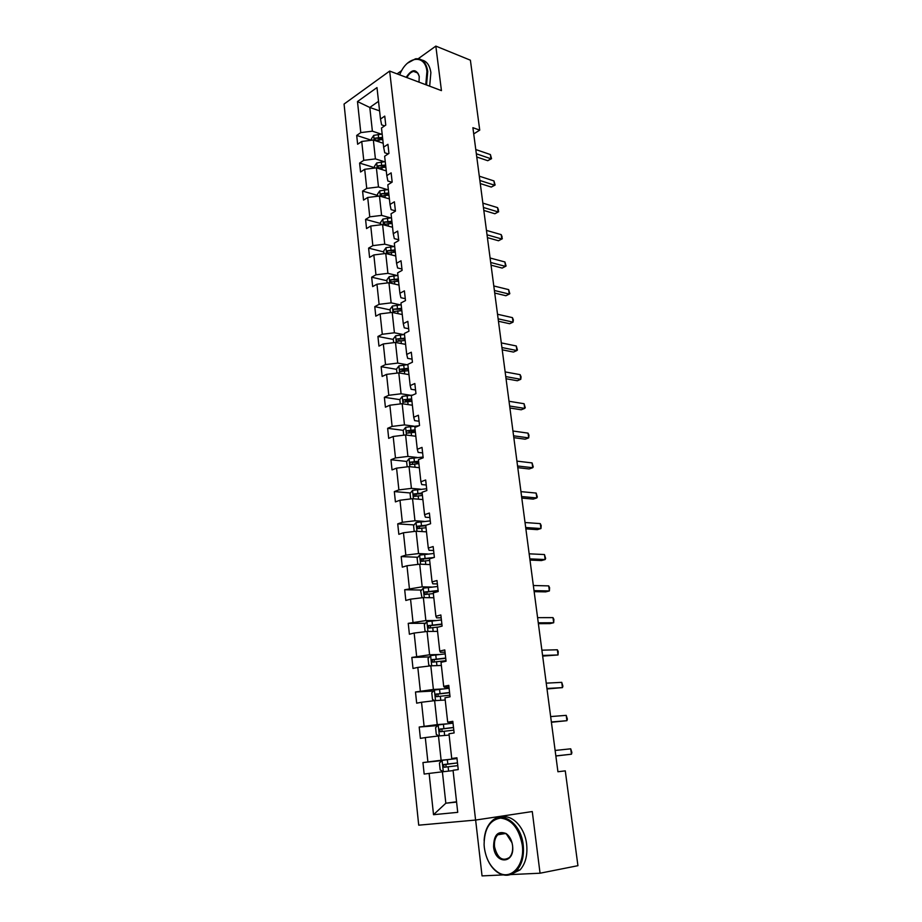 <?xml version="1.0" encoding="UTF-8"?>
<svg xmlns="http://www.w3.org/2000/svg" width="922" height="922" viewBox="0 0 922 922"><rect width="100%" height="100%" fill="white"/><g stroke="black" fill="none" stroke-linecap="round" stroke-linejoin="round"><path stroke-width="1.38" d="M475.637 820.05L482.045 875.9L503.262 874.92M344.067 104.048L418.715 825.178L475.591 820.061L389.66 71.075L344.067 104.048M501.003 817.33C511.71 813.711 524.779 827.069 526.635 844.218C527.718 855.074 525.54 863.626 520.1 869.872L510.558 874.586L540.05 873.215L577.933 865.689L565.278 770.861L557.937 771.749L565.278 770.861M389.66 71.075L441.442 90.621L435.829 46.1L418.219 58.72M401.773 70.51L397.071 73.875M435.829 46.1L470.393 60.195L479.74 130.14L472.894 127.685L557.937 771.76M451.941 770.734L442.399 771.806L445.833 803.223L433.524 814.691L429.122 773.42L424.166 774.065L422.944 762.563L441.868 760.604M456.551 801.771L445.833 803.223L456.586 802.082M442.399 771.806L429.122 773.42M447.977 735.168L438.48 735.987L441.131 760.27L422.944 762.563M427.889 761.872L425.296 737.577L420.397 738.372L419.199 727.032L437.627 725.591M445.222 700.017L434.619 700.662L437.235 724.611L419.199 727.032M424.085 726.202L421.527 702.253L416.675 703.175L415.488 691.996L433.49 691.027M441.373 665.454L430.816 665.834L433.398 689.449L415.488 691.996M420.34 691.027L417.816 667.413L413.01 668.462L411.846 657.444L429.445 656.925M437.57 631.363L427.059 631.478L429.606 654.77L411.846 657.444M416.64 656.349L414.151 633.045L409.391 634.232L408.239 623.353L425.491 623.272M433.824 597.744L423.359 597.606L425.872 620.575L408.239 623.353M412.987 622.143L410.544 599.162L405.818 600.464L404.689 589.746L421.608 590.057M430.125 564.575L419.706 564.183L422.184 586.841L404.689 589.746M409.391 588.397L406.971 565.739L402.303 567.157L401.185 556.577L417.816 557.268M426.483 531.844L416.11 531.222L418.553 553.569L405.841 555.125L401.185 556.577M405.841 555.125L403.456 532.766L398.834 534.311L397.728 523.869L414.082 524.918M422.887 499.563L412.549 498.698L414.958 520.757L402.338 522.29L397.728 523.869M402.338 522.29L399.987 500.231L395.411 501.891L394.328 491.587L410.417 492.982M419.337 467.696L409.045 466.613L411.419 488.372L398.892 489.905L394.328 491.587M398.892 489.905L396.564 468.146L392.034 469.909L390.963 459.744L406.809 461.461M415.834 436.256L405.588 434.954L407.927 456.425L395.48 457.946L390.963 459.744M395.48 457.946L393.187 436.475L388.692 438.342L387.643 428.315L403.271 430.344M412.376 405.231L402.176 403.709L404.481 424.904L392.115 426.413L387.643 428.315M392.115 426.413L389.856 405.219L385.408 407.19L384.359 397.301L399.86 399.641M408.965 374.609L398.8 372.88L401.082 393.786L388.796 395.296L384.359 397.301M388.796 395.296L386.572 374.378L382.157 376.453L381.132 366.691L396.552 369.33M405.599 344.379L395.48 342.454L397.728 363.084L385.523 364.582L381.132 366.691M385.523 364.582L383.322 343.941L378.954 346.107L377.939 336.472L393.302 339.423M402.269 314.529L392.196 312.408L394.42 332.784L382.296 334.26L377.939 336.472M382.296 334.26L380.118 313.895L375.784 316.165L374.781 306.646L390.087 309.884M398.984 285.071L388.957 282.754L391.147 302.865L379.103 304.341L374.781 306.646M379.103 304.341L376.96 284.23L372.661 286.592L371.67 277.199L386.906 280.726M395.745 255.982L385.753 253.481L387.92 273.338L375.957 274.802L371.67 277.199M375.957 274.802L373.836 254.945L369.584 257.399L368.604 248.122L383.771 251.937M392.553 227.261L382.595 224.576L384.739 244.18L372.845 245.644L368.604 248.122M372.845 245.644L370.748 226.028L366.541 228.575L365.573 219.413L380.682 223.493M389.384 198.898L379.472 196.04L381.593 215.391L369.768 216.843L365.573 219.413M369.768 216.843L367.705 197.481L363.533 200.109L362.577 191.073L377.617 195.418M386.272 170.893L376.395 167.862L378.481 186.97L366.737 188.411L362.577 191.073M366.737 188.411L364.697 169.291L360.56 172.011L359.615 163.079L374.597 167.677M383.183 143.233L373.352 140.029L375.415 158.895L363.752 160.336L359.615 163.079M363.752 160.336L361.735 141.458L357.632 144.247L356.699 135.43L371.52 140.248M379.576 110.871L369.803 107.471L372.384 131.178L360.79 132.607L356.699 135.43M360.79 132.607L357.482 101.558L376.983 87.578L380.498 119.042L384.751 116.114L385.765 125.104L381.489 128.02L383.621 147.163L387.932 144.305L388.946 153.421L384.635 156.244L386.802 175.629L391.135 172.863L392.173 182.095L387.816 184.838L390.006 204.465L394.386 201.791L395.446 211.138L391.043 213.789L393.268 233.681L397.682 231.099L398.753 240.573L394.316 243.131L396.564 263.277L401.024 260.788L402.107 270.377L397.624 272.843L399.906 293.265L404.401 290.856L405.496 300.584L400.978 302.958L403.283 323.634L407.835 321.34L408.942 331.194L404.378 333.464L406.717 354.417L411.304 352.227L412.434 362.208L407.824 364.374L410.186 385.615L414.831 383.517L415.96 393.636L411.316 395.699L413.713 417.228L418.392 415.246L419.545 425.503L414.854 427.451L417.286 449.279L422.011 447.401L423.175 457.796L418.438 459.64L420.905 481.757L425.676 479.993L426.863 490.539L422.069 492.267L424.569 514.683L429.387 513.035L430.597 523.731L425.757 525.333L428.292 548.071L433.156 546.55L434.377 557.384L429.491 558.87L432.061 581.92L436.982 580.514L438.215 591.509L433.282 592.869L435.887 616.253L440.854 614.974L442.111 626.119L437.12 627.352L439.759 651.059L444.784 649.918L446.052 661.224L441.016 662.319L443.701 686.371L448.772 685.357L450.051 696.825L444.969 697.793L447.689 722.18L452.806 721.315L454.12 732.944L448.979 733.774L451.734 758.518L456.909 757.792L458.234 769.593L453.048 770.273L457.727 812.34L433.524 814.691M451.734 758.518L456.955 758.218M450.662 759.279L441.131 760.27M438.48 735.987L425.296 737.577M447.689 722.18L452.933 722.375M446.721 723.874L437.235 724.611M434.619 700.662L421.527 702.253M443.701 686.371L444.346 687.27L448.956 687.028M442.848 688.953L433.398 689.449M430.816 665.834L417.816 667.413M439.759 651.059L440.439 652.303L445.038 652.188M439.01 654.505L429.606 654.77M427.059 631.478L414.151 633.045M435.887 616.253L436.602 617.832L441.177 617.821M435.242 620.541L425.872 620.575M423.359 597.606L410.544 599.162M432.061 581.92L432.81 583.822L437.362 583.926M431.508 587.037L422.184 586.841M419.706 564.183L406.971 565.739M428.292 548.071L429.064 550.296L433.605 550.503M427.843 553.984L418.553 553.569M416.11 531.222L403.456 532.766M424.569 514.683L425.376 517.207L429.894 517.53M424.212 521.379L414.958 520.757M412.549 498.698L399.987 500.231M420.905 481.757L421.746 484.58L426.241 485.007M420.639 489.202L411.419 488.372M409.045 466.613L396.564 468.146M417.286 449.279L418.15 452.391L422.633 452.909M417.101 457.45L407.927 456.425M405.588 434.954L393.187 436.475M413.713 417.228L414.612 420.628L419.072 421.239M413.621 426.125L404.481 424.904M402.176 403.709L389.856 405.219M410.186 385.615L411.108 389.291L415.557 389.994M410.186 395.204L401.082 393.786M398.8 372.88L386.572 374.378M406.717 354.417L407.662 358.358L412.088 359.154M406.786 364.686L397.728 363.084M395.48 342.454L383.322 343.941M403.283 323.634L404.262 327.84L408.665 328.728M403.444 334.559L394.42 332.784M392.196 312.408L380.118 313.895M399.906 293.265L400.897 297.714L405.288 298.682M400.136 304.813L391.147 302.865M388.957 282.754L376.96 284.23M396.564 263.277L397.589 267.968L401.946 269.028M396.875 275.459L387.92 273.338M385.753 253.481L373.836 254.945M393.268 233.681L394.305 238.614L398.661 239.755M393.648 246.462L384.739 244.18M382.595 224.576L370.748 226.028M390.006 204.465L391.078 209.64L395.411 210.861M390.467 217.846L381.593 215.391M379.472 196.04L367.705 197.481M386.802 175.629L387.885 181.023L391.942 182.245M387.321 189.575L378.481 186.97M376.395 167.862L364.697 169.291M383.621 147.163L384.739 152.775L388.231 153.893M384.22 161.661L375.415 158.895M373.352 140.029L361.735 141.458M380.498 119.042L381.627 124.873L384.624 125.888M540.05 873.215L532.271 811.544L475.591 820.061M473.724 133.909L479.74 130.14M381.155 134.082L372.384 131.178M378.516 101.328L369.803 107.471L357.482 101.558M398.454 340.414L400.171 340.737M401.854 370.241L405.3 370.84M405.403 400.471L410.924 401.312M409.195 431.116L415.349 431.911M413.909 462.233L418.784 462.763M419.856 493.8L422.264 494.008M476.766 156.994L487.75 160.705L490.965 158.768L476.351 153.79M490.4 154.562L491.553 158.676L490.965 158.768L490.4 154.562L475.787 149.548M491.553 158.676L487.75 160.705M382.134 142.887L383.149 142.864M371.612 140.236L371.451 138.784L373.721 135.361L382.169 134.07M382.538 137.401L375.196 138.139L375.173 140.328L382.768 139.51M375.196 138.139L382.676 138.657M425.78 84.709L426.932 71.478C425.296 53.856 407.259 56.035 400.01 74.014L399.652 74.843M407.489 63.192L415.511 58.801C422.161 58.155 426.229 62.35 427.739 71.374L426.54 84.997M406.176 77.31C411.927 68.85 416.283 68.551 419.222 76.422L419.014 82.15M421.861 60.034C426.782 61.152 429.79 65.335 430.874 72.596L429.675 86.184M414.462 71.743L415.084 71.397M419.303 76.987L419.28 76.86C418.496 72.896 416.606 71.075 413.598 71.42C411.005 72.008 408.78 74.071 406.936 77.598M522.244 844.932C519.028 828.405 511.802 819.451 500.577 818.091C489.778 819.865 484.292 828.774 484.096 844.794L484.327 847.514C485.952 858.981 490.527 867.268 498.041 872.35C510.915 881.006 525.24 865.182 522.244 844.932M484.108 840.461C484.615 832.347 487.047 826.043 491.403 821.571C502.006 810.012 521.034 823.358 523.2 844.817C524.284 855.708 522.106 864.283 516.654 870.541C511.191 875.9 505.106 876.684 498.387 872.904C493.477 869.803 489.674 864.871 486.966 858.105M512.563 845.589L512.597 845.981C514.868 864.098 495.137 864.698 493.604 846.88C493.743 834.894 497.926 830.457 506.143 833.569C509.624 836.127 511.756 840.138 512.563 845.589M512.044 842.835L506.466 834.11C503.274 832.117 500.369 832.336 497.742 834.779C495.114 837.637 494.054 841.636 494.526 846.765C497.419 858.163 502.398 861.736 509.451 857.495C511.848 854.832 512.909 851.144 512.644 846.419M498.387 834.664L498.929 833.799M480.27 183.547L491.288 187.074L494.538 185.195L479.866 180.47M493.962 180.943L495.114 185.034L494.538 185.195L493.962 180.943L479.302 176.183M495.114 185.034L491.288 187.074M483.82 210.435L494.872 213.754L498.157 211.933L483.439 207.485M497.569 207.623L498.491 209.997L498.157 211.933L497.569 207.623L482.863 203.128M498.721 211.714L494.872 213.754M385.212 170.57L386.226 170.535M374.643 168.069L374.447 166.329L376.741 162.929L385.235 161.627M385.615 165.015L378.227 165.764L378.239 167.965L385.857 167.147M378.227 165.764L385.753 166.214M388.323 198.599L389.349 198.564M377.709 196.259L377.49 194.208L379.795 190.831L388.346 189.54M388.727 192.963L381.305 193.724L381.339 195.948L388.969 195.13M381.305 193.724L388.853 194.127M487.415 237.634L498.502 240.757L501.81 238.994L487.047 234.81M501.222 234.637L502.144 236.966L501.81 238.994L501.222 234.637L486.459 230.408M502.375 238.706L498.502 240.757M391.481 226.973L392.518 226.939M380.821 224.795L380.567 222.433L382.884 219.09L391.493 217.799M391.885 221.268L384.405 222.041L384.486 224.276L392.127 223.458M384.405 222.041L392 222.375M491.057 265.167L502.179 268.083L505.51 266.377L490.7 262.482M504.91 261.963L506.074 266.02L505.51 266.377L504.91 261.963L490.112 258.022M394.674 255.717L395.711 255.671M383.967 253.7L383.679 251.026L386.018 247.707L394.685 246.428M395.077 249.931L387.551 250.715L387.666 252.974L395.319 252.155M387.551 250.715L395.192 250.991M494.734 293.046L505.89 295.732L509.255 294.095L494.399 290.476M508.656 289.635L509.82 293.68L509.255 294.095L508.656 289.635L493.8 285.97M397.912 284.829L398.961 284.783M387.148 282.973L386.825 279.977L389.199 276.692L397.912 275.413M398.304 278.963L390.744 279.758L390.893 282.028L398.558 281.21M390.744 279.758L398.419 279.965M498.456 321.259L509.659 323.726L513.047 322.147L498.134 318.828M512.436 317.629L513.358 319.853L513.047 322.147L512.436 317.629L497.534 314.264M401.185 314.31L402.246 314.252M390.386 312.627L390.018 309.296L392.403 306.046L401.185 304.767M401.589 308.363L393.971 309.17C392.807 310.357 392.876 311.117 394.167 311.463L401.842 310.645M393.971 309.17L401.692 309.319M502.225 349.818L513.462 352.066L516.885 350.544L501.925 347.536M516.274 345.969L517.438 349.991L516.885 350.544L516.274 345.969L501.314 342.903M404.504 344.171L405.565 344.113M393.648 342.673L393.256 338.996L395.665 335.769L404.493 334.502M404.908 338.144L397.244 338.962C396.057 340.172 396.149 340.944 397.486 341.278L405.161 340.449M397.244 338.962L405 339.042M506.051 378.735L517.323 380.751L520.78 379.299L505.763 376.591M520.146 374.666L521.068 376.81L520.78 379.299L520.146 374.666L505.141 371.912M407.87 374.424L408.942 374.355M396.967 373.11L396.529 369.077L398.961 365.884L407.847 364.616M408.262 368.316L400.528 369.157C399.364 370.379 399.457 371.151 400.805 371.485L408.527 370.656M401.785 371.232L402.764 369.538L408.354 369.157M509.912 408.008L521.218 409.783L524.71 408.4L509.647 406.014M524.076 403.721L525.24 407.697L524.71 408.4L524.076 403.721L509.025 401.277M513.831 437.662L525.171 439.195L528.698 437.881L513.589 435.818M528.052 433.133L528.963 435.196L528.698 437.881L528.052 433.133L512.955 431.012M517.795 467.673L529.17 468.964L532.732 467.719L517.565 465.99M532.075 462.913L533.25 466.855L532.732 467.719L532.075 462.913L516.931 461.127M521.806 498.076L533.227 499.113L536.811 497.938L521.598 496.555M536.155 493.074L537.33 496.993L536.811 497.938L536.155 493.074L520.953 491.633M525.874 528.871L537.33 529.643L540.949 528.548L525.69 527.511M540.28 523.615L541.191 525.552L540.949 528.548L540.28 523.615L525.033 522.52M529.989 560.069L541.479 560.564L545.144 559.539L529.827 558.87M544.464 554.548L545.64 558.432L545.144 559.539L544.464 554.548L529.17 553.822M534.161 591.659L545.686 591.878L549.385 590.944L534.022 590.633M548.694 585.885L549.604 587.717L549.385 590.944L548.694 585.885L533.354 585.516M538.39 623.675L549.95 623.606L553.684 622.742L538.275 622.823M552.993 617.625L553.892 619.411L553.684 622.742L552.993 617.625L537.595 617.636M542.666 656.095L558.041 654.966L542.585 655.438M557.337 649.779L558.236 651.52L558.041 654.966L557.337 649.779L541.894 650.183M547.011 688.965L562.455 687.616L546.942 688.48M561.74 682.349L562.916 686.141L562.455 687.616L561.74 682.349L546.239 683.156M411.281 405.069L412.353 405M400.321 403.94L399.848 399.549L402.303 396.391L412.814 395.042M411.673 398.88L403.836 399.745C402.707 400.978 402.822 401.762 404.17 402.096L411.938 401.243M405.173 401.842L406.072 400.079L411.754 399.664M414.727 436.118L415.81 436.048M403.721 435.184L403.202 430.424L405.68 427.301L418.899 425.768M415.119 429.848L407.201 430.735C406.106 431.98 406.233 432.764 407.57 433.098L415.384 432.245M408.607 432.856L409.426 431.023L415.2 430.574M418.231 467.581L419.314 467.5M407.178 466.843L406.614 461.703L409.114 458.626L423.094 457.024M418.611 461.219L410.601 462.141C409.541 463.386 409.679 464.181 411.016 464.527L418.888 463.651M412.088 464.285L412.826 462.383L418.692 461.887M421.78 499.47L422.864 499.378M410.67 498.929L410.071 493.408L412.583 490.354L426.656 488.741M422.161 493.016L414.059 493.962L414.508 496.359L422.426 495.471M415.615 496.128L416.283 494.157L422.218 493.616M425.365 531.775L426.46 531.683M414.209 531.452L413.563 525.528L416.11 522.52L430.274 520.884M426.171 525.194L417.551 526.208L418.046 528.629L426.022 527.73M419.21 528.398L419.775 526.358L425.803 525.77M429.007 564.529L430.113 564.437M417.839 564.414L417.113 558.087L419.671 555.113L433.939 553.465M434.02 557.487L421.1 558.905L421.642 561.337L429.664 560.426M422.852 561.106L423.325 558.986L431.819 558.156M432.695 597.721L433.813 597.617M422.034 597.767L420.697 591.083L423.29 588.155L437.65 586.484M438.1 590.529L424.696 592.028L425.284 594.483L433.363 593.561M426.563 594.264L427.312 591.959L438.146 590.944M436.44 631.374L437.558 631.27M426.241 631.582L425.054 631.017L424.339 624.528L426.955 621.647L441.408 619.953M441.868 624.056L428.338 625.623L428.972 628.089L438.515 627.006M430.332 627.859L430.562 625.6L441.915 624.401M440.232 665.5L441.361 665.384M430.459 665.868L428.753 665.016L428.038 658.446L430.678 655.6L445.222 653.882M445.695 658.043L432.038 659.668L432.706 662.157L445.994 660.682M434.17 661.938L434.262 659.599L445.729 658.32M444.081 700.086L445.211 699.971M434.711 700.651L432.499 699.487L431.773 692.825L434.446 690.025L449.095 688.285M449.567 692.503L435.795 694.185L436.498 696.698L449.867 695.176M438.077 696.479L438.019 694.07L449.59 692.699M551.402 722.26L566.915 720.693L551.368 721.972M566.2 715.357L567.376 719.125L566.915 720.693L566.2 715.357L550.653 716.578M438.987 735.94L436.313 734.442L435.576 727.677L438.261 724.934L453.013 723.171M453.497 727.446L439.598 729.198L440.336 731.734L453.808 730.155M442.087 731.492L441.834 729.014L453.509 727.573M555.862 756.005L571.456 754.208L555.851 755.913M570.718 748.814L571.905 752.548L571.456 754.208L570.718 748.814L555.125 750.45M443.275 771.714L440.174 769.882L439.425 763.024L442.145 760.327L457.001 758.541M446.248 767L445.695 764.453L457.485 762.92L447.815 764.027L443.459 764.695L444.243 767.254L457.796 765.629M373.664 135.453L374.194 140.305M378.804 139.602L379.057 141.884M378.204 134.151L378.573 137.493M376.683 163.01L377.236 168.115M381.858 167.251L382.123 169.613M381.247 161.73L381.627 165.119M379.737 190.923L380.325 196.282M384.958 195.257L385.223 197.7M384.336 189.667L384.716 193.09M382.826 219.182L383.448 224.807M388.093 223.608L388.369 226.132M387.459 217.938L387.851 221.407M385.961 247.788L386.606 253.7M391.262 252.317L391.55 254.933M390.628 246.577L391.02 250.093M389.13 276.773L389.81 282.95M394.478 281.394L394.777 284.103M393.832 275.586L394.224 279.147M392.346 306.127L393.06 312.593M397.728 310.841L398.039 313.641M397.082 304.963L397.474 308.559M395.596 335.85L396.345 342.615M401.024 340.667L401.347 343.56M400.367 334.709L400.77 338.362M398.892 365.965L399.675 373.03M404.366 370.886L404.7 373.883M403.698 364.858L404.113 368.558M402.234 396.472L403.041 403.848M407.755 401.508L408.089 404.597M407.075 395.388L407.489 399.134M406.164 400.067L403.905 399.722M405.622 427.382L406.464 435.069M411.177 432.522L411.535 435.714M410.497 426.333L410.912 430.125M409.575 431L407.305 430.701M409.045 458.695L409.921 466.705M414.646 463.95L415.015 467.247M413.955 457.669L414.381 461.519M413.021 462.337L410.751 462.095M412.526 490.435L413.436 498.779M418.173 495.805L418.542 499.194M417.47 489.444L417.897 493.339M416.525 494.088L414.243 493.892M416.041 522.601L416.998 531.279M421.734 528.076L422.126 531.579M421.02 521.633L421.458 525.586M420.075 526.278L417.781 526.128M419.614 555.194L420.593 564.218M425.353 560.795L425.757 564.414M424.627 554.26L425.077 558.259M423.671 558.893L421.366 558.801M423.221 588.236L424.258 597.617M429.018 593.952L429.433 597.687M428.281 587.326L428.73 591.382M427.312 591.959L424.996 591.924M426.898 621.716L427.958 631.466M432.729 627.571L433.156 631.409M431.992 620.852L432.441 624.966M431 625.473L428.684 625.485M430.609 655.669L431.715 665.799M436.498 661.65L436.936 665.615M435.749 654.839L436.21 659.011M434.746 659.449L432.418 659.518M434.377 690.094L435.53 700.605M440.313 696.202L440.774 700.294M439.552 689.299L440.025 693.528M438.549 693.897L436.198 694.024M438.192 725.003L439.391 735.906M444.185 731.238L444.658 735.456M443.413 724.243L443.885 728.53M442.399 728.829L440.048 729.014M442.076 760.396L443.309 771.702M448.115 766.77L448.599 771.115M447.331 759.67L447.815 764.027M446.294 764.246L443.931 764.499M413.598 71.42L417.735 72.999M520.1 869.872L516.654 870.541M497.742 834.779L505.44 833.511M406.072 400.079L403.836 399.745M409.426 431.023L407.201 430.735M412.826 462.383L410.601 462.141M416.283 494.157L414.059 493.962M419.775 526.358L417.551 526.208M423.325 558.986L421.1 558.905M426.921 592.074L424.696 592.028M430.562 625.6L428.338 625.623M434.262 659.599L432.038 659.668M438.019 694.07L435.795 694.185M441.822 729.014L439.598 729.198M445.695 764.453L443.459 764.695"/></g></svg>
